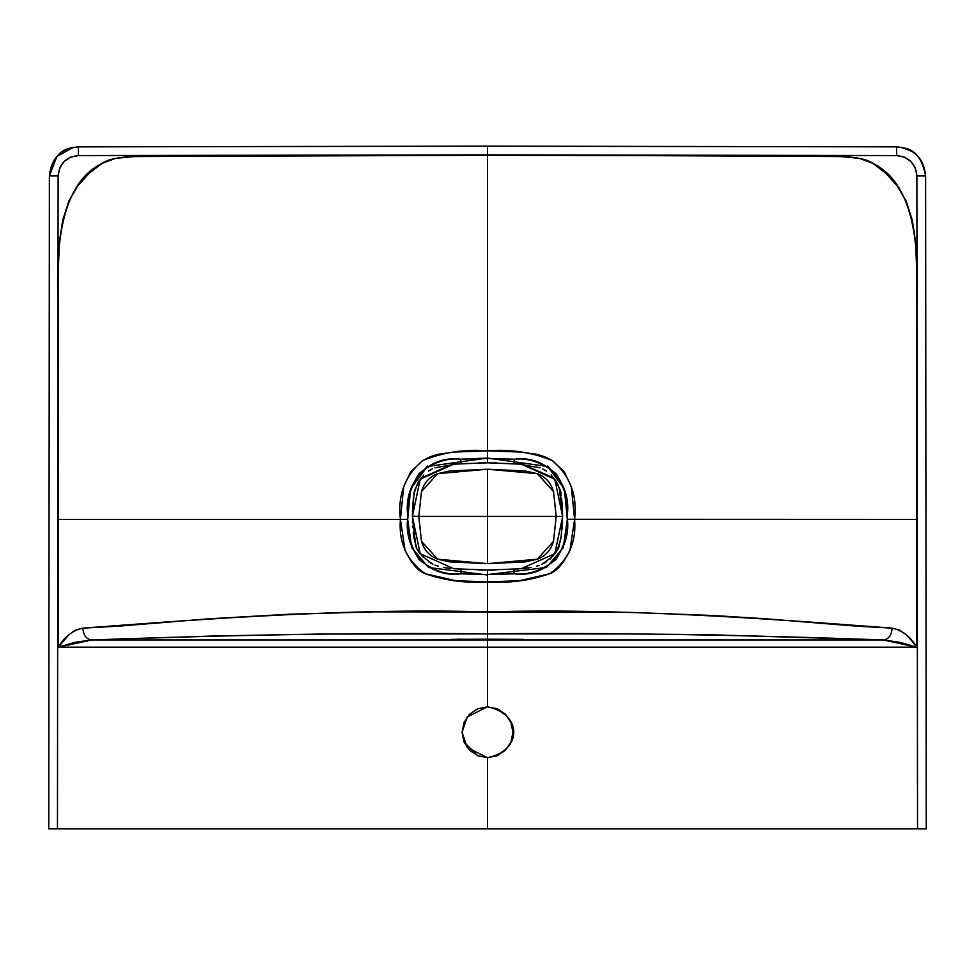 <?xml version="1.0" encoding="UTF-8"?>
<svg xmlns="http://www.w3.org/2000/svg" width="975" height="975" viewBox="0 0 975 975"><rect width="100%" height="100%" fill="white"/><g stroke="black" fill="none" stroke-linecap="round" stroke-linejoin="round"><path stroke-width="1.46" d="M407.66 519.297L400.408 519.407L407.66 519.297L410.658 488.682L426.733 466.586L487.5 458.067L487.5 450.84C464.904 449 443.32 452.229 422.76 460.529C404.942 475.702 397.495 495.324 400.408 519.407C398.543 542.563 406.819 560.662 425.258 573.714C445.209 580.637 465.952 583.355 487.5 581.868L519.151 580.783L549.742 573.714C556.932 571.155 563.66 563.331 569.948 550.241L574.592 519.407L916.719 519.407L916.707 647.181L487.5 647.181L487.5 706.826L497.226 708.764L505.477 714.273L510.985 722.524L512.923 732.249L510.985 741.987L505.477 750.238L497.226 755.747L487.5 757.685L487.5 828.86L917.536 828.86L916.878 175.878L915.33 168.102L910.943 161.545L904.386 157.146L896.634 155.573L487.5 154.854L487.5 146.14L78.329 146.872L78.366 155.573L78.329 146.859C60.803 148.627 51.151 158.279 49.408 175.853L58.122 175.878C59.341 163.568 66.081 156.804 78.366 155.573L487.5 154.854L840.938 156.573L859.572 158.377L873.015 163.41L885.812 173.245L897.256 185.969L906.104 200.984L912.259 220.094L915.574 241.581L916.439 263.506L916.707 647.181L487.5 647.181L487.5 639.978L883.46 639.978L900.12 642.367L916.695 647.181L911.576 640.551L906.019 634.591L899.462 630.057L892.149 628.144L856.221 626.145L766.423 618.832L713.103 615.505L628.802 612.361L487.5 611.947L487.5 581.868L455.849 580.783L425.258 573.714C418.068 571.155 411.34 563.331 405.052 550.241L400.408 519.407L403.674 486.757L410.731 471.815L422.76 460.529L430.158 456.8L438.092 454.313L454.435 452.059L487.5 450.84L487.5 154.854L78.366 155.573L70.614 157.146L64.058 161.545L59.67 168.102L58.122 175.878L57.464 828.86L487.5 828.86L487.5 757.685L477.774 755.747L469.523 750.238L464.015 741.987L462.077 732.249L464.015 722.524L469.523 714.273L477.774 708.764L487.5 706.826L487.5 647.181L58.293 647.181L58.561 263.506L59.426 241.581L62.741 220.094L68.896 200.984L77.744 185.969L89.188 173.245L101.985 163.41L115.428 158.377L134.062 156.573L487.5 155.293L202.849 155.915C165.457 157.231 116.293 152.734 101.985 163.41C60.95 183.617 54.929 245.078 58.476 312.268L58.281 519.407L400.408 519.407L58.281 519.407L58.293 647.181L68.981 634.591L75.538 630.057L82.851 628.144L118.779 626.145L208.577 618.832L289.685 614.201L374.485 611.861L487.5 611.947C341.482 607.315 166.25 622.013 82.851 628.144C83.411 635.261 86.312 639.21 91.54 639.978L487.5 639.978L451.669 639.381L487.5 639.186L487.5 633.872L320.007 634.055L215.902 635.932L91.54 639.978L74.88 642.367L58.293 647.181L487.5 647.181L487.5 639.978L91.54 639.978C180.156 636.663 337.74 632.178 487.5 633.872L487.5 574.994L428.513 567.499L411.742 547.67L407.66 519.297L408.111 504.051M415.886 487.878L417.251 484.429M457.47 639.186L487.5 639.527L457.47 639.186M567.34 519.297L563.258 547.67L546.487 567.499L487.5 574.58L514.191 573.824L513.923 569.242L514.191 573.824C528.426 575.311 542.393 570.497 556.103 559.37C565.061 544.879 568.705 530.632 567.036 516.64C568.705 502.661 565.11 488.402 556.25 473.85C542.624 462.625 528.645 457.75 514.3 459.225L514.032 463.637L514.3 459.225L487.5 458.469L487.5 462.845L487.5 458.469L514.3 459.225C547.731 454.667 572.349 484.746 567.036 516.616C572.374 548.535 547.426 578.407 514.191 573.824L487.5 574.58L487.5 570.192L487.5 574.58L487.5 570.192L487.5 574.58L460.809 573.824C446.574 575.311 432.607 570.497 418.897 559.37C409.939 544.879 406.295 530.632 407.964 516.64C406.295 502.661 409.89 488.402 418.75 473.85C432.376 462.625 446.355 457.75 460.7 459.225L460.968 463.637L460.7 459.225L487.5 458.067L548.267 466.586L564.342 488.682L567.34 519.297L574.592 519.407C577.505 495.324 570.058 475.702 552.24 460.529C531.68 452.229 510.096 449 487.5 450.84L487.5 462.491L487.5 458.469L460.7 459.225C427.269 454.667 402.651 484.746 407.964 516.616C402.626 548.535 427.574 578.407 460.809 573.824L487.5 574.58L487.5 581.868C509.048 583.355 529.791 580.637 549.742 573.714C568.181 560.662 576.457 542.563 574.592 519.407L571.326 486.757L564.269 471.815L552.24 460.529L544.842 456.8L536.908 454.313L520.565 452.059L487.5 450.84L487.5 155.293L772.151 155.915C809.543 157.231 858.707 152.734 873.015 163.41C914.05 183.617 920.071 245.078 916.524 312.268L916.719 519.407L567.34 519.297L566.889 504.051M49.408 175.853L48.75 828.86L49.396 175.853C55.307 146.689 69.749 148.31 78.329 146.859L487.5 146.14L896.671 146.859C905.251 148.31 919.693 146.689 925.604 175.853L926.25 828.86L917.536 828.86L926.25 828.86L925.592 175.853L916.878 175.878L925.604 175.853C923.849 158.279 914.197 148.627 896.671 146.872L896.634 155.573L896.671 146.859L487.5 146.153L487.5 154.854L896.634 155.573C908.919 156.804 915.659 163.568 916.878 175.878L917.536 828.86L48.75 828.86L57.464 828.86L58.122 175.878L49.396 175.853L56.855 156.5L73.478 147.298M410.548 489.072L427.611 466.062M265.395 828.86L277.741 828.86M281.3 828.86L305.224 828.86M58.305 647.181L91.54 639.978C86.312 639.21 83.411 635.261 82.851 628.144C72.65 630.338 64.472 636.687 58.293 647.181L58.293 647.181M487.5 154.854L487.5 158.279L487.5 154.854M460.809 573.824L461.077 569.242L460.809 573.824M417.312 484.319L415.874 487.902M487.5 639.186L487.5 633.872L627.717 633.933L708.203 634.688L883.46 639.978L487.5 639.978L523.331 639.381L487.5 639.186M564.452 489.072L547.389 466.062M693.7 828.86L669.776 828.86M709.605 828.86L697.259 828.86M559.114 487.878L557.749 484.429M487.5 611.947L487.5 611.947C633.518 607.315 808.75 622.013 892.149 628.144C891.589 635.261 888.688 639.21 883.46 639.978C794.844 636.663 637.26 632.178 487.5 633.872L487.5 611.947M892.149 628.144C902.35 630.338 910.528 636.687 916.707 647.181L883.46 639.978C888.688 639.21 891.589 635.261 892.149 628.144M901.522 147.298L912.771 151.832M920.717 159.803L925.446 173.014M487.5 570.192L493.557 569.997M559.126 487.902L557.737 484.417M462.077 732.274L464.015 741.987L477.774 755.747M477.787 755.747L487.5 757.685L467.159 747.508L462.077 732.249L467.159 717.003L487.5 706.826C522.551 713.907 522.551 750.604 487.5 757.685M487.488 706.826L467.159 717.003L462.077 732.249M485.294 462.832L452.168 464.258L420.908 478.225M419.153 480.809L417.958 482.966M416.703 485.708L414.887 491.217M414.278 493.813L413.888 495.836M413.485 498.408L413.278 500.029M413.193 500.772L412.681 506.732M412.51 509.998L412.449 511.631M487.378 462.82L453.826 464.124L420.201 479.2L412.376 516.421L412.986 502.759M413.229 500.407L413.534 498.018M414.143 494.423C413.229 492.022 416.447 485.513 423.796 474.898M428.464 471.12L432.205 468.999M434.947 467.805L457.702 463.844M478.676 462.918L480.565 462.881M432.863 564.184C421.298 556.286 415.508 549.498 415.496 543.794L412.376 516.067L418.811 516.433L421.492 491.546L437.678 473.667L487.5 469.219L449.902 470.962L437.678 473.667C429.524 476.751 424.125 482.71 421.492 491.546L418.811 516.433L412.376 516.433L420.201 553.666L453.826 568.742L487.378 570.046M480.419 569.985L478.786 569.948M450.206 568.413L445.867 567.864M415.679 544.379L413.242 532.484M412.449 521.223L412.51 522.868M412.681 526.134L412.803 527.768M413.278 532.837L413.485 534.458M413.961 537.432L414.278 539.053M414.887 541.649L416.703 547.158M417.958 549.9L419.153 552.057M420.432 553.995L422.602 556.713M428.525 561.783L432.23 563.879M434.972 565.073L438.323 566.219M443.345 567.426L449.56 568.34M457.726 569.022L459.298 569.132M459.688 569.156L467.976 569.595M478.676 569.948L485.136 570.034M489.706 462.832L521.174 464.124L554.799 479.2L562.624 516.421L556.189 516.433L553.508 541.32C550.875 550.156 545.476 556.116 537.322 559.199L525.098 561.905L487.5 563.648L437.678 559.199L421.492 541.32L418.811 516.433L487.5 516.433L487.5 469.219L525.098 470.962L537.322 473.667C545.476 476.751 550.875 482.71 553.508 491.546L556.189 516.433L553.508 491.546L537.322 473.667L487.5 469.219L487.5 516.433L418.763 516.433L421.492 541.32C424.125 550.156 429.524 556.116 437.678 559.199L449.902 561.905L487.5 563.648L487.5 516.433L562.624 516.433L561.186 536.652M412.376 516.433L413.814 496.214M549.595 516.433L425.405 516.433L549.595 516.433M415.387 489.413L415.679 488.487M559.613 543.453L559.321 544.379M487.622 570.046L453.826 568.742M496.324 462.918L494.435 462.881M546.536 471.12L542.795 468.999M540.053 467.805L517.298 463.844M560.857 494.423C561.771 492.022 558.553 485.513 551.204 474.898M559.321 488.487L562.624 516.433L562.014 502.759M561.771 500.407L561.466 498.018M487.622 462.82L522.832 464.258L554.092 478.225M555.847 480.809L557.042 482.966M558.297 485.708L560.113 491.217M560.722 493.813L561.112 495.836M561.515 498.408L561.722 500.029M561.807 500.772L562.319 506.732M562.49 509.998L562.551 511.631M562.624 516.433L562.612 517.896M562.551 521.223L562.49 522.868M562.319 526.134L562.1 529.072M542.137 564.184C553.702 556.286 559.492 549.498 559.504 543.794L561.454 534.873M561.039 537.432L560.515 540.004M560.113 541.673L557.444 549.083M557.042 549.9L555.226 553.032M554.568 553.995L552.398 556.713M551.594 557.566L550.156 558.955M546.305 561.905L541.954 564.269M539.199 565.39L536.677 566.219M531.655 567.426L515.702 569.132M496.324 569.948L489.864 570.034M517.298 569.022L528.877 567.901M494.581 569.985L496.214 569.948M562.624 516.799L554.799 553.666L521.174 568.742L487.5 570.046L521.174 568.742M487.5 563.648L537.322 559.199L553.508 541.32L556.189 516.433L487.5 516.433L487.5 563.648M521.174 464.124L487.5 462.82L453.826 464.124"/></g></svg>

